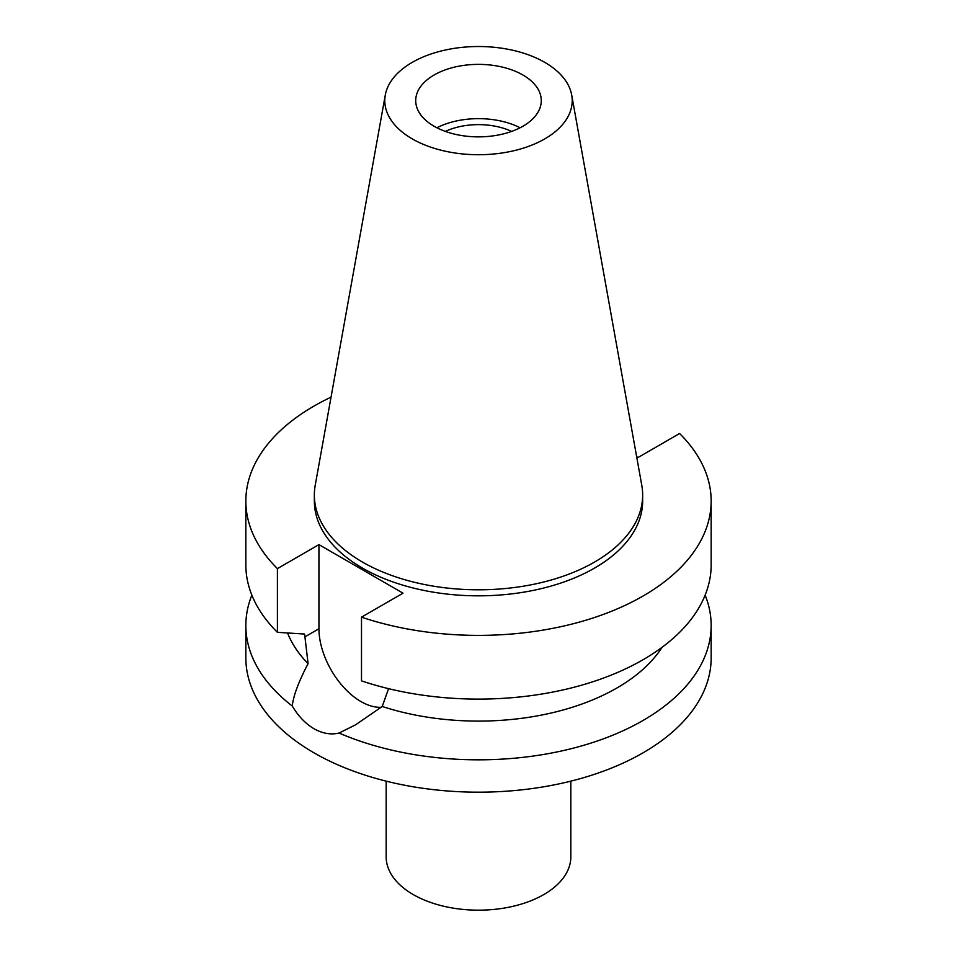 <?xml version="1.0" encoding="UTF-8"?>
<svg xmlns="http://www.w3.org/2000/svg" width="957" height="957" viewBox="0 0 957 957"><rect width="100%" height="100%" fill="white"/><g stroke="black" fill="none" stroke-linecap="round" stroke-linejoin="round"><path stroke-width="1.44" d="M544.76 138.885A93.714 54.106 180 0 1 438.222 149.471A93.714 54.106 180 0 1 385.288 95.042A93.714 54.106 180 0 1 412.24 62.372A93.714 54.106 180 0 1 509.842 49.632A93.714 54.106 180 0 1 571.712 95.042A93.714 54.106 180 0 1 544.76 138.885M522.893 126.252A62.779 36.246 0 0 0 541.279 100.629A62.779 36.246 0 0 0 502.521 67.134A62.779 36.246 0 0 0 434.107 74.993A62.779 36.246 0 0 0 415.721 100.629A62.779 36.246 0 0 0 454.479 134.112A62.779 36.246 0 0 0 522.893 126.252M571.712 95.042L641.776 485.259A164.149 94.779 180 0 1 642.649 495.032A164.149 94.779 180 0 1 594.572 562.046A164.149 94.779 180 0 1 415.685 582.586A164.149 94.779 180 0 1 314.351 495.032A164.149 94.779 180 0 1 315.224 485.259L385.288 95.042M314.351 495.032L314.351 501.061A164.149 94.779 0 0 0 415.685 588.615A164.149 94.779 0 0 0 594.572 568.075A164.149 94.779 0 0 0 642.649 501.061L642.649 495.032M636.644 456.68L638.056 457.494L679.59 433.509A232.659 134.327 180 0 1 711.159 501.061A232.659 134.327 180 0 1 594.488 617.504A232.659 134.327 180 0 1 361.495 617.157L403.029 593.173L318.944 544.629L277.41 568.614A232.659 134.327 180 0 1 245.841 501.061A232.659 134.327 180 0 1 331.038 397.167M287.59 633.008A195.73 112.998 0 0 0 308.082 663.679C298.74 681.444 293.452 695.548 292.232 705.991A232.659 134.327 180 0 1 245.841 625.495A232.659 134.327 180 0 1 251.858 595.134M245.841 501.061L245.841 564.774A232.659 134.327 0 0 0 277.41 632.338L304.601 634.048L308.082 663.679M277.41 568.614L277.41 632.338M381.221 707.271A59.454 34.332 60 0 1 318.944 628.761L318.944 544.629M711.159 501.061L711.159 564.774A232.659 134.327 0 0 1 594.488 681.217A232.659 134.327 0 0 1 361.495 680.882L361.495 617.157M705.142 595.134A232.659 134.327 180 0 1 711.159 625.495A232.659 134.327 180 0 1 643.02 720.477A232.659 134.327 180 0 1 339.089 733.038L355.561 724.82L382.226 706.481L388.566 688.657M382.226 706.481A195.73 112.998 0 0 0 662.065 647.315M339.089 733.038C330.859 734.976 322.485 733.529 313.98 728.72C305.582 723.767 298.321 716.195 292.232 705.991M245.841 625.495L245.841 657.854A232.659 134.327 0 0 0 389.463 781.953A232.659 134.327 0 0 0 643.02 752.836A232.659 134.327 0 0 0 711.159 657.854L711.159 625.495M511.612 131.42A52.444 30.277 0 0 0 445.388 131.42M436.882 127.76A62.779 36.246 180 0 1 520.118 127.76M386.173 781.151L386.173 856.874A92.327 53.305 0 0 0 443.163 906.112A92.327 53.305 0 0 0 543.779 894.568A92.327 53.305 0 0 0 570.827 856.874L570.827 781.151M304.601 637.051L318.944 628.761"/></g></svg>
